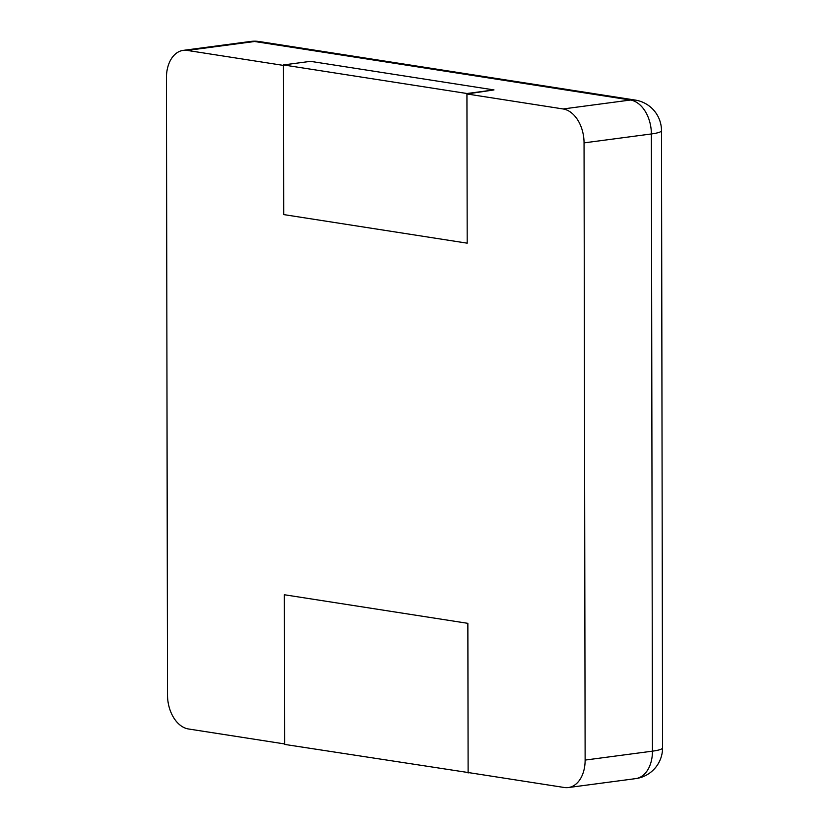 <?xml version="1.0" encoding="UTF-8"?>
<svg xmlns="http://www.w3.org/2000/svg" width="829" height="829" viewBox="0 0 829 829"><rect width="100%" height="100%" fill="white"/><g stroke="black" fill="none" stroke-linecap="round" stroke-linejoin="round"><path stroke-width="1.24" d="M188.442 728.971L284.627 743.945L284.357 594.756L467.857 623.335L468.116 772.524L564.3 787.498A30.994 20.663 -97.6 0 0 568.321 787.55A30.994 20.663 -97.6 0 0 585.129 760.079L584.051 142.878L651.376 133.956A30.994 20.663 -97.6 0 0 630.444 100.029L254.586 41.502A30.994 20.663 -97.6 0 0 250.565 41.45L183.24 50.372A30.994 20.663 -97.6 0 0 166.432 77.843L167.51 695.044A30.994 20.663 82.4 0 0 188.442 728.971M283.435 64.942L466.934 93.511L494.001 89.926L310.512 61.346L283.435 64.942L283.694 214.587L467.193 243.166L283.694 214.587L283.435 65.408L187.261 50.424A30.994 20.663 -97.6 0 0 183.24 50.372M466.934 93.511L467.193 243.166L466.934 93.978L563.119 108.962A30.994 20.663 82.4 0 1 584.051 142.878M466.934 93.978L494.001 89.926M468.126 772.98L467.857 623.335L284.357 594.756L284.627 744.411L469.732 772.773M568.321 787.55L635.646 778.628A30.994 20.663 -97.6 0 0 652.454 751.157A30.994 4.446 -0.1 0 0 662.568 747.841L661.49 130.65A30.994 30.994 0 0 0 635.263 100.081L259.415 41.554A30.994 30.994 0 0 0 250.565 41.45M585.129 760.079L652.454 751.157L651.376 133.956A30.994 4.446 -0.1 0 0 661.49 130.65M563.119 108.962L630.444 100.029A30.994 22.673 -81.1 0 1 635.263 100.081M187.261 50.424L254.586 41.502A30.994 22.673 -81.1 0 1 259.415 41.554M635.646 778.628A30.994 30.994 0 0 0 662.568 747.841"/></g></svg>
